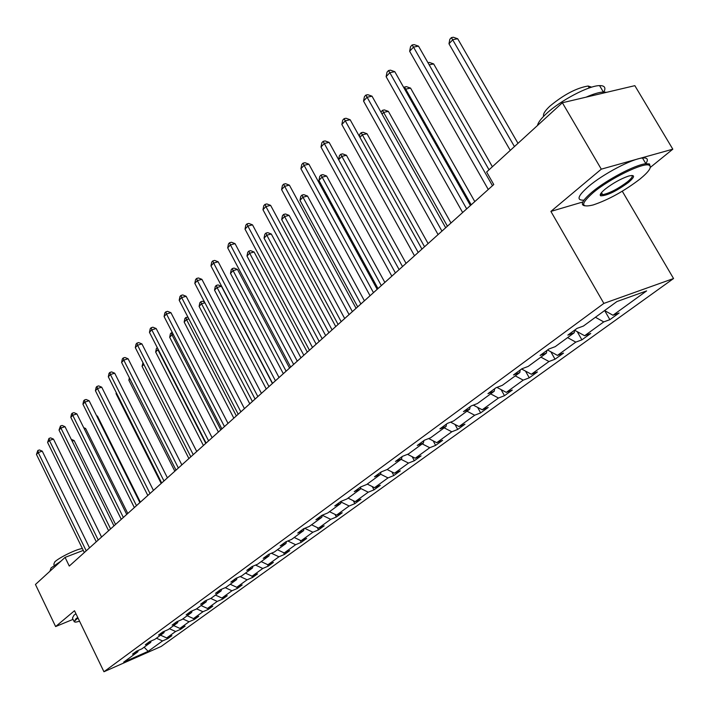 <?xml version="1.0" encoding="UTF-8"?>
<svg xmlns="http://www.w3.org/2000/svg" width="709" height="709" viewBox="0 0 709 709"><rect width="100%" height="100%" fill="white"/><g stroke="black" fill="none" stroke-linecap="round" stroke-linejoin="round"><path stroke-width="1.06" d="M650.339 167.386L672.814 149.182L634.839 85.665L562.37 102.752L486.622 172.003L493.765 184.544L69.278 566.057L65.077 557.389L35.45 584.473L55.621 626.561L73.045 619.365M622.28 191.226L673.55 278.531L161.182 646.448L103.948 671.751L603.864 303.408L673.55 278.531M672.814 149.182L601.294 169.159L562.37 102.752M604.6 310.56L612.966 315.248L619.108 312.997L609.882 319.653L604.68 310.604M156.423 638.215L162.547 640.936L148.154 651.349L123.667 662.162L137.821 651.81L132.503 654.15L136.571 651.172L141.906 648.824L150.689 642.407L145.327 644.756L149.51 641.689L154.89 639.332L163.93 632.72L158.524 635.087L162.84 631.923L168.263 629.557L177.578 622.75L172.119 625.116L176.568 621.864L182.036 619.489L191.643 612.47L186.139 614.845L190.721 611.486L196.242 609.102L206.142 601.87L200.585 604.254L205.318 600.789L210.883 598.396L221.102 590.934L215.501 593.327L220.375 589.755L225.994 587.353L236.54 579.643L230.886 582.054L235.929 578.358L241.592 575.947L252.475 567.989L246.785 570.399L251.987 566.588L257.704 564.169L268.95 555.945L263.207 558.364L268.587 554.429L274.348 552.001L285.975 543.502L280.179 545.93L285.745 541.853L291.559 539.425L303.585 530.624L297.745 533.053L303.496 528.834L309.363 526.406L321.815 517.304L315.922 519.732L321.877 515.363L327.788 512.935L340.683 503.505L334.745 505.942L340.914 501.414L346.878 498.976L360.243 489.21L354.252 491.647L360.651 486.95L366.659 484.513L380.511 474.383L374.476 476.82L381.114 471.955L387.176 469.518L401.551 459.007L395.462 461.444L402.358 456.392L408.464 453.955L423.388 443.036L417.255 445.474L424.416 440.218L430.567 437.79L446.085 426.446L439.899 428.874L447.352 423.415L453.547 420.995L469.677 409.199L463.447 411.619L471.201 405.938L477.441 403.527L494.226 391.253L487.96 393.655L496.025 387.743L502.309 385.341L519.794 372.562L513.484 374.955L521.895 368.786L528.214 366.402L546.444 353.082L540.09 355.448L548.863 349.023L555.218 346.657L574.237 332.76L567.856 335.109L577.011 328.4L583.41 326.06L616.901 301.564L646.617 290.903L612.966 315.248M595.427 317.269L603.749 321.904L609.882 319.653M603.749 321.904L584.624 335.738L590.739 333.46L581.894 339.841L577.223 331.652M567.59 337.617L575.797 342.119L581.894 339.841M575.797 342.119L557.451 355.386L563.531 353.091L555.041 359.215L550.849 351.788M540.896 357.132L548.979 361.519L555.041 359.215M548.979 361.519L531.369 374.246L537.413 371.941L529.26 377.817L525.493 371.091M515.266 375.876L523.224 380.13L529.26 377.817M523.224 380.13L506.306 392.369L512.315 390.047L504.48 395.693L501.095 389.604M490.637 393.876L498.489 398.024L504.48 395.693M498.489 398.024L482.217 409.784L488.191 407.453L480.649 412.886L477.618 407.374M466.956 411.185L474.693 415.226L480.649 412.886M474.693 415.226L459.042 426.543L464.971 424.204L457.722 429.432L454.992 424.443M444.18 427.846L451.801 431.781L457.722 429.432M451.801 431.781L436.735 442.682L442.62 440.333L435.627 445.376L433.181 440.856M422.236 443.887L429.751 447.725L435.627 445.376M429.751 447.725L415.235 458.227L421.075 455.869L414.34 460.735L412.151 456.658M401.09 459.343L408.508 463.083L414.34 460.735M408.508 463.083L394.505 473.213L400.31 470.856L393.805 475.544L391.847 471.884M380.556 474.179L388.018 477.901L393.805 475.544M388.018 477.901L374.512 487.677L380.263 485.319L373.989 489.839L372.243 486.551M360.429 488.333L368.246 492.197L373.989 489.839M368.246 492.197L355.2 501.635L360.916 499.278L354.854 503.647L353.304 500.696M341.02 502.016L349.156 506.004L354.854 503.647M349.156 506.004L336.553 515.115L342.225 512.767L336.367 516.985L334.985 514.353M322.285 515.257L330.713 519.342L336.367 516.985M330.713 519.342L318.527 528.152L324.155 525.803L318.492 529.889L317.277 527.549M304.737 528.32L312.882 532.237L318.492 529.889M312.882 532.237L301.095 540.754L306.678 538.406L301.201 542.358L300.129 540.293M287.81 540.985L295.626 544.707L301.201 542.358M295.626 544.707L284.229 552.949L289.768 550.609L284.46 554.438L283.529 552.621M271.423 553.233L278.938 556.778L284.46 554.438M278.938 556.778L267.905 564.763L273.39 562.423L268.259 566.128L267.444 564.55M255.55 565.082L262.773 568.467L268.259 566.128M262.773 568.467L252.085 576.195L257.535 573.865L252.555 577.463L251.855 576.089M240.165 576.559L247.113 579.785L252.555 577.463M247.113 579.785L236.753 587.282L242.159 584.96L237.329 588.443L236.744 587.274L230.221 584.26M225.24 587.672L231.94 590.765L237.329 588.443M231.94 590.765L221.89 598.033L227.252 595.72L222.564 599.096L222.006 597.979M210.759 598.449L217.22 601.409L222.564 599.096M217.22 601.409L207.471 608.455L212.789 606.151L208.242 609.43L207.71 608.357M196.588 608.845L202.942 611.734L208.242 609.43M202.942 611.734L193.477 618.576L198.75 616.281L194.337 619.462L193.823 618.425M182.807 618.922L189.081 621.758L194.337 619.462M189.081 621.758L179.891 628.396L185.12 626.109L180.839 629.202L180.343 628.201M169.424 628.706L175.619 631.489L180.839 629.202M175.619 631.489L166.695 637.94L171.888 635.663L167.723 638.667L167.244 637.701M162.547 640.936L167.723 638.667M574.6 330.164L574.237 332.76M574.591 330.199L584.624 335.738M546.825 350.512L546.444 353.082M547.543 349.989L557.451 355.386M520.202 370.027L519.794 372.562M521.602 368.999L531.369 374.246M494.652 388.754L494.226 391.253M496.938 387.398L506.306 392.369M470.12 406.727L469.677 409.199M473.32 405.123L482.217 409.784M446.537 424.009L446.085 426.446M450.578 422.156L459.042 426.543M423.867 440.626L423.388 443.036M428.661 438.543L436.735 442.682M402.038 456.623L401.551 459.007M407.533 454.327L415.235 458.227M381.008 472.034L380.511 474.383M387.149 469.526L394.505 473.213M360.739 486.915L360.243 489.21M367.262 484.079L374.512 487.677M341.18 501.307L340.683 503.505M348.048 498.117L355.2 501.635M322.303 515.195L321.815 517.304M329.499 511.685L336.553 515.115M304.064 528.604L303.585 530.624M311.561 524.793L318.527 528.152M286.454 541.552L285.975 543.502M294.226 537.475L301.095 540.754M269.42 554.075L268.95 555.945M277.441 549.741L284.229 552.949M252.936 566.19L252.475 567.989M261.196 561.617L267.905 564.763M236.983 577.906L236.54 579.643M245.465 573.12L252.085 576.195M221.545 589.259L221.102 590.934M206.576 600.248L206.142 601.87M215.439 595.073L221.89 598.033M192.068 610.91L191.643 612.47M201.099 605.557L207.471 608.455M177.994 621.244L177.578 622.75M187.185 615.731L193.477 618.576M164.346 631.267L163.93 632.72M173.67 625.604L179.891 628.396M151.088 640.998L150.689 642.407M160.544 635.202L166.695 637.94M138.22 650.445L137.821 651.81M601.294 169.159L550.893 211.406L603.864 303.408M103.948 671.751L74.498 610.741L55.621 626.561M83.281 550.397L65.077 557.389M144.14 647.193L148.154 651.349M550.893 211.406L582.807 201.985M89.529 547.862L42.265 451.172L38.224 452.528L86.214 550.84M36.46 454.425L37.834 450.49L38.224 452.528L36.46 454.425L84.318 552.541M37.834 450.49L39.456 449.958L42.265 451.172M115.558 524.465L74.117 440.528L72.158 441.184M71.263 439.358L74.117 440.528M78.043 618.088L76.519 619.267C74.135 621.27 73.94 622.218 75.925 622.103L79.585 621.279M74.223 621.802L75.801 618.948L77.742 617.468M49.869 571.294L51.145 567.838L61.027 561.094M54.318 565.33L53.795 564.249L54.788 561.865C59.326 557.416 77.21 548.81 82.377 548.562M73.86 621.057L72.433 618.088L73.993 615.199L75.934 613.719M593.096 192.706C580.511 203.891 580.529 207.976 593.141 204.963C608.526 199.77 624.15 191.129 640.014 179.031C649.098 171.534 652.147 166.934 649.16 165.232C643.63 162.024 609.625 178.668 593.096 192.706M584.73 205.805C579.953 204.919 582.399 200.346 592.042 192.095C606.576 179.802 635.441 164.603 645.89 163.735L649.497 163.939L650.366 167.218M605.069 189.214C612.815 183.214 620.641 178.836 628.52 176.089C635.211 174.467 635.211 176.568 628.52 182.381C616.369 191.217 607.108 195.702 600.745 195.835C599.353 195.019 600.789 192.813 605.069 189.214M600.567 193.903L602.677 194.7C609.837 193.114 618.115 188.807 627.5 181.779C631.48 178.473 632.977 176.355 631.985 175.424M537.484 125.502C538.051 122.577 541.002 118.642 546.338 113.697C560.19 100.643 588.718 85.594 599.566 85.612C604.644 85.541 606.08 87.668 603.873 92.002M543.661 116.276C542.793 114.246 544.866 110.861 549.9 106.137C563.752 94.66 576.506 87.951 588.151 86.011L591.66 87.163M602.189 193.867L600.222 194.771M583.489 200.16C576.187 200.328 577.915 195.719 588.683 186.325C603.164 173.98 632.003 158.789 642.478 157.992C647.627 157.54 648.691 159.463 645.695 163.761M586.077 97.16C593.389 93.96 599.158 92.241 603.368 92.01L606.549 92.33M101.564 537.041L53.476 439.11L49.391 440.457L98.232 540.036M47.583 442.416L48.983 438.419L49.391 440.457L47.583 442.416L96.282 541.791M48.983 438.419L50.614 437.878L53.476 439.11M113.963 525.901L65.015 426.694L60.894 428.041L110.604 528.923M59.024 430.053L60.46 425.985L60.894 428.041L59.024 430.053L108.592 530.722M60.46 425.985L62.108 425.453L65.015 426.694M127.788 513.476L85.621 428.484L84.327 428.918M83.706 427.669L85.621 428.484M140.364 502.176L97.452 416.094L96.858 416.289M96.575 415.722L97.452 416.094M126.725 514.424L76.882 413.914L72.726 415.252L123.348 517.464M70.803 417.326L71.494 414.021L72.265 413.187L72.726 415.252L70.803 417.326L121.274 519.325M72.265 413.187L73.931 412.656L76.882 413.914M139.886 502.601L89.112 400.745L84.912 402.083L136.474 505.668M82.935 404.227L83.635 400.869L84.424 400.018L84.912 402.083L82.935 404.227L134.347 507.582M84.424 400.018L86.108 399.477L89.112 400.745M116.533 393.141L116.046 393.646L161.182 483.458M116.046 393.646L116.267 392.609M153.436 490.415L101.715 387.185L97.47 388.514L150.007 493.499M95.431 390.721L96.149 387.318L96.956 386.432L97.47 388.514L95.431 390.721L147.809 495.476M96.956 386.432L98.657 385.9L101.715 387.185M129.977 379.014L128.861 380.192L174.831 471.193M128.861 380.192L129.357 377.782M167.421 477.848L114.698 373.2L110.418 374.529L163.965 480.959M108.317 376.798L109.035 373.351L109.877 372.438L110.418 374.529L108.317 376.798L161.696 482.997M109.877 372.438L111.588 371.906L114.698 373.2M143.856 364.426L142.057 366.323L188.904 458.546M142.057 366.323L142.97 362.698M181.85 464.891L128.099 358.781L123.774 360.101L178.367 468.011M121.602 362.45L122.338 358.94L123.198 358.001L123.774 360.101L121.602 362.45L176.027 470.111M123.198 358.001L124.926 357.478L128.099 358.781M205.778 443.382L157.877 349.688L155.661 352.027L203.412 445.509M158.275 349.572L157.256 347.64L156.37 348.58L155.661 352.027M196.739 451.5L141.915 343.909L137.555 345.221L193.238 454.646M135.313 347.632L136.057 344.078L136.952 343.112L137.555 345.221L135.313 347.632L190.818 456.818M136.952 343.112L138.689 342.589L141.915 343.909M220.818 429.858L171.977 334.878L169.69 337.28L218.381 432.056M173.306 334.471L171.977 334.878L171.321 332.813L172.305 332.521M169.69 337.28L170.408 333.779L171.321 332.813M212.115 437.683L156.184 328.551L151.779 329.845L208.597 440.847M149.466 332.344L150.219 328.737L151.141 327.735L151.779 329.845L149.466 332.344L206.097 443.09M151.141 327.735L152.905 327.212L156.184 328.551M236.345 415.899L186.52 319.582L184.163 322.072L233.828 418.168M188.851 318.899L186.52 319.582L185.838 317.517L187.965 317.189M184.163 322.072L184.889 318.518L185.838 317.517M228.014 423.397L170.922 312.687L166.473 313.972L224.461 426.588M164.089 316.551L164.843 312.882L165.8 311.854L166.473 313.972L164.089 316.551L221.882 428.901M165.8 311.854L167.572 311.34L170.922 312.687M252.386 401.489L201.542 303.798L199.105 306.368L249.781 403.829M204.945 302.814L201.542 303.798L200.815 301.733L202.544 301.228L204.538 302.025M199.105 306.368L199.841 302.761L200.815 301.733M244.445 408.623L186.148 296.291L181.655 297.567L240.874 411.832M179.191 300.235L179.962 296.504L180.946 295.44L181.655 297.567L179.191 300.235L238.206 414.233M180.946 295.44L182.745 294.926L186.148 296.291M272.398 383.498L221.403 286.259L217.06 287.499L214.535 290.141L266.265 389.011M268.959 386.591L217.06 287.499L216.298 285.417L218.035 284.929L221.403 286.259M214.535 290.141L215.288 286.48L216.298 285.417M261.444 393.353L201.897 279.337L197.359 280.604L257.854 396.579M194.807 283.361L195.587 279.576L196.606 278.469L197.359 280.604L194.807 283.361L255.089 399.052M196.606 278.469L198.423 277.963L201.897 279.337M289.556 368.077L237.471 269.42L233.093 270.643L230.487 273.382L283.316 373.687M286.099 371.188L233.093 270.643L232.286 268.56L234.041 268.073L237.471 269.42M230.487 273.382L231.249 269.659L232.286 268.56M279.036 377.534L218.186 261.807L213.613 263.048L275.429 380.777M210.963 265.902L211.752 262.055L212.815 260.912L213.613 263.048L210.963 265.902L272.566 383.347M212.815 260.912L214.641 260.416L218.186 261.807M307.298 352.134L254.097 252.014L249.674 253.219L246.98 256.055L300.944 357.841M303.824 355.253L249.674 253.219L248.824 251.137L250.587 250.658L254.097 252.014M246.98 256.055L247.742 252.271L248.824 251.137M297.257 361.156L235.051 243.648L230.425 244.88L293.632 364.417M227.695 247.84L228.493 243.923L229.583 242.735L230.425 244.88L227.695 247.84L290.672 367.076M229.583 242.735L231.435 242.248L235.051 243.648M325.67 335.623L271.29 234.005L266.823 235.193L264.04 238.127L319.192 341.437M322.178 338.76L266.823 235.193L265.928 233.101L267.718 232.632L271.29 234.005M264.04 238.127L264.812 234.28L265.928 233.101M316.152 344.175L252.51 224.85L247.849 226.056L312.501 347.454M245.013 229.122L245.828 225.143L246.962 223.911L247.849 226.056L245.013 229.122L309.434 350.219M246.962 223.911L248.824 223.432L252.51 224.85M344.689 318.527L289.086 215.368L284.584 216.529L281.695 219.568L338.096 324.456M341.189 321.673L284.584 216.529L283.635 214.437L285.443 213.976L289.086 215.368M281.695 219.568L282.483 215.66L283.635 214.437M335.738 326.574L270.616 205.362L265.91 206.549L332.069 329.871M262.968 209.722L263.792 205.672L264.971 204.405L265.91 206.549L262.968 209.722L328.887 332.734M264.971 204.405L266.85 203.926L270.616 205.362M364.408 300.802L307.52 196.056L302.982 197.199L299.987 200.346L357.682 306.846M360.89 303.966L302.982 197.199L301.981 195.108L303.798 194.656L307.52 196.056M299.987 200.346L300.784 196.366L301.981 195.108M356.06 308.3L289.396 185.146L284.637 186.307L352.382 311.614M281.597 189.604L282.43 185.483L283.644 184.163L284.637 186.307L281.597 189.604L349.076 314.583M283.644 184.163L285.541 183.702L289.396 185.146M384.845 282.43L326.627 176.036L322.046 177.161L318.944 180.423L377.994 288.598M381.318 285.612L321 175.07L322.825 174.627L326.627 176.036M318.944 180.423L319.759 176.373L321 175.07M377.17 289.334L308.876 164.169L304.081 165.312L373.475 292.657M300.917 168.724L301.768 164.532L303.027 163.159L304.081 165.312L300.917 168.724L370.045 295.742M303.027 163.159L304.95 162.707L308.876 164.169M406.062 263.367L346.444 155.28L341.827 156.379L338.645 159.711M402.517 266.549L340.71 154.287L342.562 153.853L346.444 155.28M338.618 159.667L339.425 155.643L340.71 154.287M399.114 269.615L329.118 142.385L324.279 143.493L395.4 272.947M320.991 147.047L321.842 142.775L323.162 141.348L324.279 143.493L320.991 147.047L391.829 276.156M323.162 141.348L325.094 140.914L329.118 142.385M428.094 243.568L367.005 133.744L362.352 134.807L359.924 137.36M424.54 246.759L361.182 132.716L363.043 132.299L367.005 133.744M359.392 136.403L359.844 134.125L361.182 132.716M421.926 249.107L350.149 119.75L345.265 120.814L418.204 252.448M341.844 124.509L342.713 120.158L344.087 118.678L345.265 120.814L341.844 124.509L414.49 255.789M344.087 118.678L346.036 118.252L350.149 119.75M450.986 222.989L388.372 111.366L383.675 112.394L382.045 114.105M447.423 226.198L382.435 110.32L384.313 109.913L388.372 111.366M380.972 112.173L382.435 110.32M445.677 227.757L372.021 96.194L367.094 97.23L441.946 231.116M363.54 101.077L364.426 96.646L365.844 95.103L367.094 97.23L363.54 101.077L438.073 234.59M365.844 95.103L367.811 94.687L372.021 96.194M474.791 201.595L410.564 88.111L405.832 89.104L405.087 89.892M471.219 204.804L404.52 87.039L406.417 86.64L410.564 88.111M403.864 87.73L404.52 87.039M470.413 205.53L394.798 71.689L389.826 72.672L466.682 208.889M386.121 76.678L387.017 72.158L388.497 70.554L389.826 72.672L386.121 76.678L462.64 212.514M388.497 70.554L390.482 70.164L394.798 71.689M492.374 166.739L433.66 63.925L429.167 64.82M427.97 62.729L429.406 62.445L433.66 63.925M489.042 169.788L418.514 46.147L413.507 47.095L492.463 185.705M409.642 51.27L410.555 46.661L412.097 44.986L413.507 47.095L409.642 51.27L488.262 189.489M412.097 44.986L414.1 44.614L418.514 46.147M517.987 143.324L457.695 38.756L452.883 39.66L448.974 43.772L510.267 150.388M514.442 146.568L451.42 37.612L453.343 37.249L457.695 38.756M448.974 43.772L449.852 39.261L451.42 37.612M642.478 157.992L645.89 163.735M602.677 194.7L601.471 192.635M589.285 87.925L588.151 86.011M599.566 85.612L603.368 92.01M601.081 194.567L600.745 195.835M649.16 165.232L649.497 163.939"/></g></svg>
